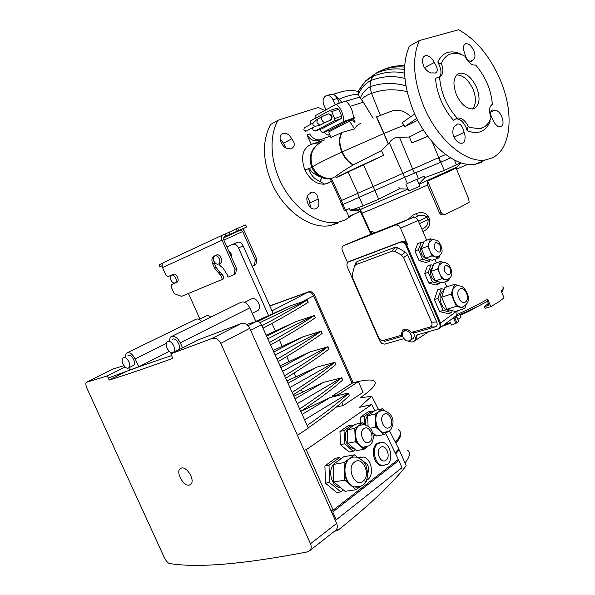 <?xml version="1.0" encoding="UTF-8"?>
<svg xmlns="http://www.w3.org/2000/svg" width="595" height="595" viewBox="0 0 595 595"><rect width="100%" height="100%" fill="white"/><g stroke="black" fill="none" stroke-linecap="round" stroke-linejoin="round"><path stroke-width="0.89" d="M468.325 126.69L470.325 127.568L479.815 128.691C485.17 127.531 488.897 123.782 490.994 117.446C488.681 110.856 489.142 106.512 492.385 104.4C491.128 89.763 485.557 76.643 475.673 65.034L475.569 65.063C471.642 65.487 468.116 62.549 464.993 56.257L463.029 55.261C458.619 53.275 454.565 52.814 450.861 53.892C446.585 55.223 443.439 58.466 441.423 63.62C443.825 70.411 443.208 74.836 439.571 76.904C440.694 92.403 446.562 106.148 457.183 118.152L457.763 117.988C461.876 117.788 465.394 120.688 468.325 126.69L467.804 127.055L467.127 130.64L466.212 127.784C463.207 121.35 459.682 118.42 455.629 119L454.974 119.193M336.13 177.689C343.322 173.777 359.142 166.332 383.604 155.355L336.13 177.689L335.595 176.537C338.443 174.052 344.304 170.192 353.185 164.971L353.415 164.845C348.692 162.39 344.929 158.091 342.132 151.948C338.897 143.789 338.934 137.259 342.259 132.358L354.575 128.892L356.993 125.523L360.429 123.433M309.705 193.873L311.787 192.103C315.387 192.118 317.507 194.476 318.132 199.169C319.641 203.728 318.942 206.889 316.027 208.652L315.313 208.882C308.783 210.779 303.279 196.201 309.705 193.873L309.504 193.97M291.721 138.821C294.949 142.904 295.083 146.035 292.115 148.229L289.653 148.177C282.9 150.81 276.028 135.452 283.027 133.429C286.455 132.737 289.356 134.537 291.721 138.821L283.525 143.216L280.059 138.754M324.602 139.981L311.289 144.317L306.938 134.864L309.623 133.942C312.62 138.449 316.205 140.398 320.393 139.773M324.796 110.492L318.273 107.457L278.036 120.272C268.137 137.095 270.688 166.317 284.559 189.299C298.378 212.326 321.144 225.639 338.495 222.158L345.018 220.076L352.82 214.802M329.437 182.427L324.632 184.145C316.652 184.584 310.025 179.802 304.744 169.798C300.579 157.154 302.55 148.743 310.657 144.563C315.558 143.105 318.414 142.629 319.24 143.12M311.289 144.317L310.694 144.548M419.341 40.549L458.604 29.75C475.888 39.344 489.7 55.871 500.031 79.343C514.474 112.485 511.499 149.382 491.857 158.025L485.542 159.914C466.287 163.632 437.861 140.137 423.908 106.743C413.265 80.087 411.74 58.027 419.341 40.549L409.457 46.127C401.774 63.524 403.209 85.412 413.763 111.808C427.589 144.868 455.971 168.035 475.293 164.25L481.623 162.346M464.115 132.492C465.937 136.151 465.045 143.045 462.531 143.06L461.832 143.269C458.894 143.477 456.313 141.409 454.097 137.066C451.895 133.525 452.802 126.512 455.42 125.895L457.414 124.043C460.471 123.529 462.709 126.348 464.115 132.492L454.097 137.073M494.311 110.343L494.668 110.246C501.406 109.852 505.906 125.642 500.878 126.713L500.343 126.869C497.695 126.98 495.323 124.838 493.24 120.458C489.938 114.753 489.715 111.28 492.571 110.03L494.311 110.343L490.853 111.949M491.351 105.055L491.872 105.159L491.232 105.166M472.913 59.946L471.299 61.441C469.306 61.53 467.454 60.013 465.751 56.882L464.636 53.126C462.828 48.098 463.155 44.975 465.625 43.747C468.622 43.39 471.329 45.636 473.769 50.493C475.613 55.268 475.331 58.414 472.913 59.946L470.191 61.359M328.15 135.08L329.667 134.299M310.664 207.529L309.727 203.014C309.281 200.128 308.381 198.224 307.035 197.302M278.036 120.272L270.636 124.444C262.09 140.561 262.425 159.981 271.632 182.687C283.755 211.106 310.962 229.96 330.761 225.431L337.291 223.341M435.198 73.096L432.714 72.843C430.096 74.018 424.168 69.072 423.261 64.892C421.803 60.11 422.435 57.06 425.165 55.737C427.017 54.123 432.833 58.615 434.238 62.497C437.905 68.15 438.232 71.683 435.198 73.096M439.571 76.904L435.518 78.257C435.979 85.509 437.808 92.924 441.014 100.51C444.287 108.067 448.422 114.634 453.435 120.205L457.183 118.152M438.634 77.365C442.018 74.985 441.75 69.853 437.823 61.962C442.859 51.839 450.869 49.363 461.854 54.539L461.943 54.8M472.571 108.982C476.208 104.289 476.35 97.692 473.003 89.191C468.54 79.827 463.081 75.074 456.625 74.94M476.617 87.413C471.716 77.313 465.997 72.59 459.452 73.252L459.124 73.349C453.33 76.487 452.423 83.598 456.387 94.679C461.237 104.616 466.852 109.346 473.241 108.878L474.133 108.602C479.696 105.211 480.522 98.145 476.617 87.413M319.679 181.43L321.992 177.816M311.616 153.644L311.103 153.406M311.892 151.413L312.345 151.532M353.415 164.845L381.492 150.565L383.604 155.355M427.812 136.3L411.866 142.956L409.382 136.984L423.335 129.836M411.866 142.956L427.753 136.218M358.346 94.293C361.165 88.127 365.256 83.56 370.625 80.593L372.708 76.443C366.699 79.589 361.879 84.616 358.25 91.526L358.346 94.293L359.41 97.193L361.463 99.633C364.095 96.702 367.457 94.635 371.548 93.437L369.971 86.825C381.492 82.66 393.481 82.326 405.939 85.821M332.992 94.33L343.471 91.184L349.347 90.559C351.162 90.269 354.084 90.566 358.123 91.451L358.25 91.526M404.593 73.163C394.306 70.835 383.671 71.928 372.708 76.443L375.482 73.579L365.553 80.898L358.13 91.429M437.823 61.962L437.823 61.962C438.857 63.486 440.055 64.044 441.423 63.62M334.948 95.349L342.132 102.31M349.8 120.302L352.954 118.65L355.178 121.901L354.218 122.25L352.634 119.93L349.466 121.097L328.745 131.912L330.917 137.519L342.259 132.358M467.127 130.64L468.369 131.153C478.886 134.604 486.145 131.264 490.161 121.135L489.849 120.339M407.114 91.623C393.83 88.692 381.983 89.302 371.548 93.437L380.384 115.385M424.577 67.674L434.238 62.497M350.217 106.379L363.277 102.176L361.463 99.633M363.277 102.176L373.125 118.241M352.954 118.65L354.523 118.085L353.304 116.315M331.623 130.417L331.415 129.911L331.936 129.636M310.917 144.466L314.837 143.254L319.619 142.874M285.831 147.805L283.525 143.216M329.883 134.849L329.496 135.013C327.533 135.37 325.785 134.381 324.26 132.045M381.492 150.565L389.323 142.748C391.904 138.858 395.311 137.088 399.535 137.43L409.382 136.984M376.97 116.717L390.722 111.473C398.025 108.714 404.719 110.551 410.818 116.977M385.255 113.519L390.722 111.473M388.438 143.893L376.583 116.865L383.983 133.473L404.191 125.114L402.175 122.711L414.708 113.957M354.575 128.892L349.466 121.097M330.337 136.024L318.437 140.509C314.078 141.699 310.248 139.818 306.938 134.864M309.727 203.014L318.132 199.169M318.444 143.164L318.846 143.12M416.775 118.308L404.63 126.794L417.779 120.272M404.191 125.114L404.63 126.794M342.125 132.41C338.786 137.311 338.726 143.856 341.961 152.03L383.768 133.563L388.282 144.087M317.864 144.131C310.471 150.327 308.441 158.062 311.78 167.344C314.22 172.639 318.161 176.239 323.591 178.143L330.225 179.088L335.595 176.537M330.508 178.597L329.452 178.574C321.664 177.89 316.027 173.971 312.539 166.816C316.585 164.161 326.35 159.252 341.835 152.089C344.646 158.24 348.432 162.532 353.185 164.971M327.533 183.409L331.363 181.349M402.979 337.038C405.18 340.801 407.672 341.872 410.446 340.266C411.725 338.897 411.919 337.06 411.011 334.747C408.817 330.991 406.333 329.905 403.574 331.489C402.265 332.858 402.071 334.71 402.979 337.038M412.186 339.143L413.079 338.57C414.365 337.209 414.559 335.372 413.659 333.059L413.428 332.583M408.267 341.091C410.84 342.37 413.027 342.251 414.827 340.734L416.44 335.119L438.165 328.968L440.114 326.99L439.824 323.628L405.864 245.281C404.496 242.723 402.718 241.696 400.532 242.195L348.068 262.142C346.811 263.369 346.588 265.02 347.398 267.103L379.707 340.935L381.901 343.568L384.668 344.126L403.946 338.667M440.092 327.808L439.311 328.321L440.902 326.476L440.612 323.122L406.69 244.85C405.321 242.299 403.544 241.272 401.357 241.771L349.042 261.622L402.198 241.332C404.384 240.834 406.162 241.86 407.523 244.404L400.487 228.168C399.119 225.617 397.348 224.605 395.177 225.141L343.263 245.802C341.887 246.999 341.612 248.703 342.452 250.912L347.584 262.626M404.563 329.102L403.685 331.393M431.598 322.178L436.752 322.044C437.637 324.513 437.139 326.127 435.257 326.886L414.946 332.694L411.197 332.464L430.118 327.027C431.992 326.268 432.483 324.654 431.598 322.178L403.566 257.583L401.439 255.106L395.087 251.395L392.41 251.045L355.825 264.671L354.471 266.024L352.233 275.016L352.567 277.977L378.665 337.61C379.707 339.723 381.12 340.712 382.92 340.578L385.203 341.203L402.674 336.205M385.203 341.203L382.496 340.615M354.471 266.024L355.795 262.871L357.149 261.525L355.825 264.671M392.41 251.045L394.946 247.341L357.149 261.525M394.946 247.341L397.616 247.676L395.087 251.395M401.439 255.106L405.418 252.221L397.616 247.676M405.418 252.221L407.545 254.69L403.566 257.583M436.752 322.044L407.545 254.69M407.017 329.31L404.474 330.924M402.518 335.543L401.097 335.372L383.195 340.511M411.197 332.464C408.2 328.99 405.307 328.202 402.503 330.091L401.097 335.372M414.581 340.95L415.615 340.221L417.266 334.888L415.615 340.221L414.581 340.95M450.705 267.936C448.697 265.392 449.5 262.923 442.405 262.358L439.051 265.281L437.704 269.081L439.779 273.893C441.207 277.002 443.037 278.929 445.261 279.672L448.102 279.345M440.954 245.333C439.051 242.678 439.147 239.919 432.424 239.696L429.211 242.5L427.827 246.226L429.917 251.053C431.345 254.177 433.182 256.133 435.436 256.928L438.433 256.609M466.889 292.517C464.717 289.244 464.464 286.143 457.287 285.593C452.371 287.013 451.248 291.862 453.918 300.148C456.06 304.685 458.693 307.087 461.839 307.347L463.899 306.797M443.691 291.096C439.839 292.918 439.043 297.188 441.304 303.904C443.201 307.913 445.558 310.025 448.37 310.248L449.694 310.002M422.584 245.281C420.42 246.918 420.077 249.788 421.565 253.901C422.978 256.884 424.748 258.468 426.875 258.639M432.461 267.728C430.207 269.349 429.835 272.279 431.345 276.511C432.565 279.144 434.127 280.676 436.023 281.108M408.847 190.973L419.944 186.123L417.006 179.311L424.309 176.15L406.965 183.647M408.772 182.858L417.006 179.311M456.596 169.181L466.785 164.696L466.562 164.175M348.834 208.786L345.963 210.065L348.774 216.506L359.157 211.939L358.532 210.489M345.963 210.065L349.295 208.629M447.053 172.349L456.142 168.065L468.473 198.433L469.239 202.099C466.279 204.159 458.462 208.138 445.781 214.044L445.053 214.282C443.327 214.587 441.996 213.903 441.059 212.237L427.567 181.088L447.053 172.349M459.853 314.584L460.969 317.306L457.823 319.426M370.975 233.582L371.027 231.76L371.927 231.537L374.575 232.801M407.932 219.54L412.632 215.264L416.448 213.598C421.29 211.56 425.261 212.482 428.363 216.357L429.538 218.975C430.616 224.694 428.422 228.911 422.956 231.633M488.398 303.42L484.352 306.685L485.103 308.307L490.86 306.641L498.841 301.814L504.032 297.842L501.191 290.799C503.355 288.806 503.906 287.467 502.842 286.79M444.577 214.468L443.535 214.877C441.795 215.189 440.449 214.52 439.497 212.854L441.059 212.237M427.567 181.088L427.47 185.105L439.497 212.854M443.959 324.885L450.318 322.587L451.464 325.026L455.74 323.39L453.576 317.663M457.332 314.339C468.934 309.214 479.042 304.149 487.647 299.151L487.446 301.256L488.852 304.447L488.51 305.473L488.874 305.153M490.86 306.641L487.647 299.151M408.43 183.015L415.846 179.802M348.484 208.934L346.945 209.611M433.108 239.607L430.579 238.796L429.211 242.5C428.378 245.014 428.616 247.862 429.917 251.053L432 255.88L438.857 257.97L439.623 255.835M442.978 262.291L440.389 261.51L439.051 265.281C438.24 267.839 438.485 270.703 439.779 273.893L441.862 278.698L448.645 280.632L449.359 278.542M458.738 285.578L454.454 284.365L451.166 294.138L456.424 306.313L464.873 308.515L465.878 305.399M463.185 287.482L462.865 286.738L461.348 286.314M444.249 289.475L441.312 288.664L437.957 298.363L443.163 310.397L451.635 312.539L452.252 310.657M423.447 242.983L421.26 242.291L418.471 249.684L422.614 259.249L429.478 261.302L430.096 259.606M433.264 265.482L430.996 264.812L428.274 272.339L432.401 281.881L439.192 283.77L439.757 282.156M412.632 215.264L413.451 217.413M371.927 231.537L371.905 233.865M438.314 157.735L440.426 162.361L404.622 177.295L341.857 204.933L340.303 201.021L445.648 154.551M450.564 157.906L440.426 162.361M344.475 210.667L341.88 204.97M462.285 313.558L462.531 314.19L460.188 315.395M476.759 306.908C473.27 309.162 468.525 311.587 462.531 314.19M360.31 210.251L359.878 210.072M360.704 209.537L359.834 209.968M358.636 210.734L360.711 211.887L358.034 210.444L408.044 189.106M415.117 188.332L412.127 189.634M460.597 162.695L444.309 170.401L424.934 177.608L418.932 183.781M424.309 176.15L424.934 177.608M418.456 178.671L415.95 172.706M427.47 185.105C399.23 197.674 364.088 212.646 361.864 213.114L360.332 209.938L361.344 209.142L353.936 209.172L363.076 205.915L378.688 199.213L399.565 188.801L398.851 187.142M399.565 188.801L407.977 189.091M353.936 209.172L349.994 210.147L358.034 210.444M349.994 210.147L349.272 208.585M360.503 211.731L370.797 234.177M445.38 214.2L443.959 214.75M456.908 322.825L458.693 321.664L456.834 316.912L454.922 318.147L456.908 322.825L455.74 323.39M456.975 315.774L456.834 316.912M484.352 306.685L488.51 305.473M456.358 316.019L454.922 318.147L453.754 318.712M456.201 316.094L455.681 316.428L456.12 315.759M421.937 229.268L422.822 228.792C426.682 226.799 428.422 223.78 428.036 219.733L429.538 218.975M428.363 216.357L426.853 217.108C424.153 214.788 421.052 214.52 417.564 216.297L414.871 217.472M416.448 213.598L417.564 216.297L415.109 217.547M370.878 234.266L371.027 231.76M421.26 242.291L417.712 243.615L414.908 250.993L419.044 260.528L425.908 262.566L429.478 261.302M422.614 259.249L419.044 260.528M418.471 249.684L414.908 250.993M430.996 264.812L427.426 266.069L424.689 273.581L428.809 283.086L435.599 284.968L439.192 283.77M432.401 281.881L428.809 283.086M428.274 272.339L424.689 273.581M441.312 288.664L437.712 289.847L434.335 299.523L439.534 311.512L448.005 313.639L451.635 312.539M437.957 298.363L434.335 299.523M443.163 310.397L439.534 311.512M457.176 310.85L456.715 315.313L455.993 315.856M439.296 328.336L440.196 327.711L440.612 323.122L406.69 244.85C405.321 242.299 403.544 241.272 401.357 241.771L400.532 242.195M362.995 237.405L412.908 217.569C415.065 217.034 416.812 218.008 418.144 220.5L426.682 240.261M349.979 261.146L402.198 241.332M434.93 259.361L436.462 262.893M444.688 281.948L446.815 286.864M454.454 284.365L444.934 287.482L441.594 297.203L446.815 309.274L455.279 311.43L464.873 308.515M451.166 294.138L441.594 297.203M456.424 306.313L446.815 309.274M440.389 261.51L433.867 263.801L431.159 271.342L435.295 280.907L442.085 282.811L448.645 280.632M437.704 269.081L431.159 271.342M441.862 278.698L435.295 280.907M430.579 238.796L424.109 241.22L421.334 248.628L425.485 258.215L432.349 260.283L438.857 257.97M427.827 246.226L421.334 248.628M432 255.88L425.485 258.215M181.505 468.034L179.98 468.853C175.733 472.519 183.647 486.531 189.24 485.103L190.876 484.233C195.272 480.418 187.105 466.398 181.505 468.034M170.795 353.884L198.73 339.671L240.975 323.673C244.56 322.713 247.498 324.253 249.774 328.299L220.812 343.36C218.499 339.202 215.546 337.581 211.969 338.488L170.795 353.884L172.825 358.391C146.861 367.74 125.657 374.962 109.212 380.064L107.323 375.921L86.23 382.399C85.487 383.463 85.784 385.56 87.123 388.691L164.19 557.337C165.968 560.899 167.716 562.959 169.449 563.517C197.666 568.113 243.697 564.224 307.533 551.855L310.017 550.442C311.43 548.702 311.587 546.47 310.486 543.756L220.812 343.36M310.486 543.756L336.644 523.399C337.707 526.047 337.521 528.248 336.086 529.996L334.829 530.978M336.644 523.399L249.774 328.299M113.117 368.959L123.946 365.672M107.323 375.921L125.151 367.011M126.668 371.258L109.212 380.064M380.436 447.522C374.962 451.196 380.852 464.546 386.006 460.158C391.384 456.424 385.597 443.275 380.436 447.522M387.278 464.464L382.109 465.506C374.441 463.959 371.436 447.619 378.004 443.409L382.845 442.405C390.536 443.714 393.83 459.98 387.278 464.464M379.908 442.457L376.947 443.61C370.373 447.812 373.377 464.137 381.045 465.677L384.072 465.707M358.51 457.867L363.545 457.042C371.399 458.619 374.463 474.974 367.725 479.607L366.468 480.373M360.339 457.027L358.049 457.696M367.784 473.546C369.569 467.804 368.179 463.817 363.612 461.586M357.997 457.681L354.657 454.811L349.399 458.671C346.007 461.385 344.341 465.625 344.408 471.374C344.773 477.153 346.788 481.69 350.44 484.985L353.846 486.941L359.268 486.851M335.907 462.464L334.301 463.639M333.155 464.918C327.971 471.292 331.541 485.386 338.867 487.357L340.727 487.714M365.114 424.718L362.824 422.695L358.807 425.522C356.226 427.507 354.97 430.683 355.037 435.049C355.334 439.445 356.881 442.933 359.67 445.529L362.891 447.306L366.765 447.053M384.846 410.61L382.726 408.691L378.903 411.383C376.442 413.287 375.259 416.351 375.348 420.598C375.668 424.867 377.171 428.281 379.863 430.839L383.232 432.677L386.735 432.387M349.726 428.214L347.532 429.746M347.309 429.999C342.802 434.848 346.015 446.912 352.158 448.124L353.75 448.303M369.785 414.187L367.695 415.645M367.613 415.741C365.739 418.062 365.107 421.111 365.709 424.904M372.887 433.703L374.01 433.755M353.125 382.764C363.359 380.071 370.179 379.357 373.593 380.636C378.041 382.823 373.511 388.587 359.997 397.936L371.682 396.203L378.576 409.605M398.241 429.657C401.908 431.851 400.948 436.038 395.363 442.204M352.961 457.176L349.399 458.671L344.074 462.583L344.743 480.21L356.1 489.73L360.131 486.606M364.928 482.887L366.527 481.645L366.461 480.195M365.784 464.888L365.248 463.914M341.047 458.73L339.611 457.51L329.005 465.193L329.585 482.552L340.875 491.916L343.434 489.96M353.118 425.841L352.106 424.949L348.045 425.804L339.968 431.42L340.459 444.614L349.087 452.014L353.185 451.263L355.349 449.686M385.679 433.331L398.353 459.414L333.163 510.175L330.887 510.465M371.682 396.203L359.298 407.382L371.711 404.57L374.709 410.743M371.711 404.57L306.247 449.708L333.163 510.175M373.028 411.919L372.046 411.041L368 411.933L360.295 417.288L360.548 423.171M360.615 424.644L360.652 425.544M339.611 457.51L335.513 458.239L324.907 465.9L325.465 483.192L336.733 492.511L340.875 491.916M363.59 424.585L358.807 425.522L354.761 428.37L355.319 441.758L363.999 449.285L367.078 447.016M371.042 444.101L371.957 443.424L371.927 442.725M383.225 410.476L378.903 411.383L375.043 414.098L375.668 427.113L384.035 434.543L386.988 432.372M390.826 429.545L391.599 428.355M352.106 424.949L344.029 430.579L344.542 443.833L353.185 451.263M372.046 411.041L364.348 416.411L364.698 424.354M373.266 436.633L375.452 435.034M306.247 449.708L304.023 450.14M389.546 430.899L398.762 448.794L395.199 452.914M364.348 416.411L360.295 417.288M344.029 430.579L339.968 431.42M344.542 443.833L340.459 444.614M382.726 408.691L375.311 410.327L367.613 415.704L368.089 426.154M372.537 432.461L376.546 436.001L384.035 434.543M375.043 414.098L367.613 415.704M375.668 427.113L370.261 428.214M362.824 422.695L355.379 424.265L347.309 429.902L347.83 443.193L356.487 450.66L363.999 449.285M354.761 428.37L347.309 429.902M355.319 441.758L347.83 443.193M329.585 482.552L325.465 483.192M329.005 465.193L324.907 465.9M354.657 454.811L343.746 456.767L333.141 464.472L333.75 481.913L345.055 491.314L356.1 489.73M344.743 480.21L333.75 481.913M344.074 462.583L333.141 464.472M188.6 471.909L190.913 475.717M334.509 531.231L337.588 530.547L343.88 525.526C372.463 502.277 393.243 482.352 406.214 465.751L399.2 449.798L395.668 453.888M335.156 520.06L336.242 519.807L401.997 467.7L398.814 460.448L396.538 460.828M336.829 528.851L337.588 530.547M336.242 519.807L332.769 511.99L398.814 460.448M397.824 449.902L399.2 449.798M400.279 432.104C401.774 434.558 400.294 438.225 395.839 443.119M404.972 462.925C409.962 456.863 410.781 452.587 407.434 450.088M177.459 350.165L178.366 349.704C181.713 347.249 176.484 337.439 172.751 339.15L172.327 339.358M172.892 352.538L173.576 352.143C176.908 349.689 171.658 339.834 167.931 341.537L167.284 341.909C163.945 344.341 169.121 354.174 172.892 352.538M132.826 365.739L133.563 365.367C136.605 363.218 131.673 353.802 128.312 355.356L127.977 355.52M128.282 368.06L128.847 367.74C131.882 365.583 126.928 356.13 123.574 357.677L123.046 357.982C120.012 360.116 124.898 369.54 128.282 368.06M246.613 324.52L256.482 321.367C258.379 321.04 260.015 322.14 261.391 324.677L308.351 428.073L297.441 435.354M255.136 321.798L255.857 321.449L249.818 307.853L180.3 342.809L182.583 347.889M261.874 325.71L262.172 325.673C281.257 315.409 296.265 306.856 307.184 300.021L289.75 306.068L257.813 321.337M289.75 306.068L255.805 321.322M128.765 367.822L129.762 370.016L138.761 366.78L169.278 351.347M171.568 355.602C148.564 363.322 127.471 370.811 108.297 378.056M307.184 425.425C324.9 413.183 338.622 402.503 348.35 393.384L347.859 393.102L330.195 397.527L302.253 414.321M330.195 397.527L300.914 411.309M348.536 393.102L304.692 419.795M348.536 393.154L349.354 395.653L348.35 393.384M308.262 427.857C325.948 415.563 339.648 404.831 349.354 395.653M299.813 408.839C317.708 396.947 331.608 386.631 341.523 377.899L323.487 382.354L295.276 398.717M323.487 382.354L294.101 396.091M341.716 377.632L297.463 403.596M341.709 377.676L342.735 379.937L341.523 377.899M300.899 411.271C318.764 399.327 332.642 388.959 342.527 380.175M292.368 392.246C310.471 380.688 324.572 370.737 334.68 362.385L316.763 367.152L288.24 383.098M316.763 367.152L287.229 380.867M334.881 362.132L290.182 387.382M334.873 362.169L335.9 364.438L334.68 362.385M293.469 394.678C311.535 383.076 325.606 373.065 335.684 364.661M284.864 375.653C303.205 364.415 317.522 354.813 327.823 346.84L310.032 351.928L281.145 367.479M310.032 351.928L280.297 365.635M328.031 346.595L282.826 371.168M328.024 346.64L329.057 348.915L327.823 346.84M285.972 378.085C304.268 366.803 318.556 357.149 328.834 349.124M277.285 359.045C295.886 348.127 310.449 338.867 320.958 331.266L303.279 336.666L273.983 351.853M303.279 336.666L273.306 350.396M321.174 331.036L275.403 354.94M321.159 331.073L322.192 333.356L320.958 331.266M278.401 361.485C296.964 350.522 311.483 341.21 321.969 333.55M269.639 342.437C288.53 331.817 303.346 322.892 314.078 315.655L296.518 321.382L266.753 336.205M296.518 321.382L266.262 335.141M314.294 315.447L267.914 338.704M314.286 315.476L315.32 317.767L314.078 315.655M270.762 344.869C289.616 334.212 304.387 325.234 315.09 317.946M262.172 325.673L263.265 328.135C282.328 317.819 297.299 309.214 308.195 302.32L307.392 299.858L259.97 322.631M201.861 321.538C199.399 319.009 197.19 318.37 195.242 319.634L127.486 352.664M138.761 366.78L135.191 358.904C132.313 353.646 129.375 351.742 126.371 353.214L124.965 356.993M171.94 336.287L240.268 302.624C243.712 300.862 246.895 302.602 249.818 307.853M168.98 341.017L170.564 336.963C173.941 335.223 177.191 337.179 180.3 342.809M306.09 131.183L303.807 129.978L304.283 127.776L313.074 123.031M315.06 126.4L312.888 125.091L313.119 122.994L317.09 119.431M322.23 116.575L317.351 119.201L316.964 122.726L319.872 125.129L320.809 124.801M330.508 120.153L331.118 119.945C333.014 116.389 332.122 114.374 328.447 113.89M325.971 109.844L323.821 104.891C322.423 100.897 323.026 97.93 325.629 95.988L325.733 95.929C328.663 94.843 331.095 96.137 333.022 99.804L335.193 104.802M349.704 120.078L353.393 118.152C353.162 111.272 350.7 105.575 345.985 101.068L336.376 104.162L315.06 115.817L315.253 118.39M319.634 129.546L322.408 132.685L343.865 121.425L353.393 118.152M322.408 132.685L331.832 129.405M350.053 120.882L349.6 119.833L349.027 120.026L331.698 129.1L332.151 130.134M327.094 95.512L330.002 94.612C332.932 93.527 335.357 94.813 337.276 98.465L339.336 103.21M343.865 121.425C343.613 114.478 341.113 108.721 336.376 104.162M330.069 110.41L336.725 108.238L338.733 109.287L331.713 111.585L329.697 110.529L310.649 120.889L310.188 123.247L310.657 124.333M312.219 127.903L313.149 130.045L315.105 131.101L334.256 120.941L334.74 118.546L341.731 116.189L338.733 109.287M341.731 116.189L341.247 118.569L334.226 120.956M315.105 131.101L322.103 128.698L341.218 118.584M334.74 118.546L331.713 111.585M314.911 126.467L305.8 131.339M349.488 121.09L349.027 120.026M269.766 305.882L308.969 291.676C311.215 291.2 313.089 292.405 314.606 295.291L353.192 382.92M314.606 295.291L313.587 295.827C312.063 292.941 310.188 291.736 307.942 292.204L269.825 306.016L307.942 292.204C310.188 291.736 312.063 292.941 313.587 295.827L352.069 383.202L332.129 396.151L332.441 396.858M257.033 310.932L258.148 310.367C259.747 308.753 259.941 306.38 258.713 303.242C256.4 299.084 253.857 297.716 251.097 299.129L244.686 302.297M219.295 258.832C220.172 261.101 220.024 262.789 218.848 263.89C217.071 264.745 215.457 263.838 213.999 261.16C213.122 258.885 213.27 257.189 214.46 256.081C216.23 255.24 217.844 256.155 219.295 258.832M231.507 257.241L231.083 253.663L228.703 250.941M175.689 277.999C176.544 280.171 176.432 281.762 175.361 282.766C173.762 283.503 172.282 282.61 170.921 280.096C170.073 277.917 170.185 276.318 171.263 275.314C172.855 274.585 174.328 275.485 175.689 277.999M232.935 244.262L237.517 242.291C239.696 241.682 241.585 242.879 243.169 245.899L238.528 247.929L268.62 315.737M272.027 323.412L275.44 331.118M279.39 340.013L282.253 346.469M286.745 356.584L289.058 361.79M294.086 373.117L295.841 377.089M301.405 389.621L302.617 392.35M308.716 406.088L309.378 407.59M238.528 247.929C236.929 244.895 235.04 243.682 232.861 244.292L226.933 246.955M199.935 319.099L188.459 293.476M210.749 317.165C208.919 315.566 207.313 315.231 205.929 316.168L199.191 319.463M303.331 301.204L313.587 295.827L352.069 383.202L353.043 382.57M243.169 245.899L273.224 313.677M335.9 407.24L343.255 405.53L363.062 392.298L358.361 381.611L352.069 383.202M343.255 405.53L341.805 402.242M338.748 395.318L338.429 394.611L332.129 396.151M338.429 394.611L358.361 381.611M229.12 234.921L233.85 232.816L229.12 234.921M223.452 237.888L246.813 226.94L224.218 236.832M226.048 236.066L225.133 233.991L229.053 232.243L229.975 234.318M234.98 269.319L236.557 268.598L235.665 273.871L234.103 274.592L234.98 269.319L222.047 240.209C221.117 237.606 221.563 235.776 223.385 234.72L225.133 233.991M224.308 236.795L223.638 239.54L236.557 268.598M177.079 282.149L171.553 284.559L177.213 282.067C179.95 280.349 176.157 272.748 173.316 274.265L167.998 276.638L165.96 275.225L162.532 267.594C161.669 265.169 162.138 263.436 163.937 262.41L223.184 234.809M213.479 259.375L214.334 263.325L216.193 267.497L219.748 272.205L221.957 273.923L223.021 275.589L223.832 278.765L181.549 296.332L174.231 293.655L171.241 286.998L171.553 284.559M234.103 274.592L227.922 277.151L227.253 274.697L222.991 268.122L219.808 265.407L219.719 263.689L220.723 263.183C223.727 261.25 219.726 253.321 216.587 254.987L213.441 256.46C211.671 258.111 211.441 260.632 212.757 264.024L214.617 268.204L221.452 276.303L222.27 279.486M242.723 228.837L244.225 230.875L256.839 259.346L255.902 264.544L252.161 266.166M214.959 255.82L216.833 254.898M167.998 276.638L173.532 274.183M162.085 265.734L159.824 266.783L162.093 265.839M254.4 265.236L255.329 260.037L242.701 231.514L223.906 240.142M237.167 230.986L236.245 228.897L229.053 232.243M236.245 228.897L237.725 228.249L238.647 230.339M246.479 227.067L245.557 224.992L237.725 228.249M245.557 224.992L246.813 226.933M159.824 266.783L159.148 264.79L160.003 266.694M163.112 262.945L159.148 264.79M240.254 230.116L242.701 231.514M255.329 260.037L256.839 259.346M348.016 171.851L357.803 193.159M491.834 104.69L491.872 105.159M404.615 67.123C395.608 66.201 386.929 67.718 378.591 71.668L375.482 73.579C384.772 69.362 394.463 67.986 404.548 69.459M360.295 98.235C362.229 93.251 365.456 89.451 369.971 86.825L370.625 80.593C382.235 76.093 393.682 75.394 404.95 78.51M339.165 99.149C345.866 96.197 352.255 94.546 358.339 94.189M342.088 102.281L359.41 97.193M404.734 65.011L393.228 66.521M384.571 69.087C391.116 66.521 397.817 65.398 404.682 65.725M376.442 116.925L383.768 133.563L376.419 116.932M388.431 143.901L383.805 133.548L388.304 144.057M353.289 164.919C348.544 162.472 344.765 158.173 341.961 152.03L341.835 152.089C338.6 143.901 338.667 137.356 342.028 132.447M342.058 132.432C338.704 137.341 338.644 143.886 341.872 152.067C344.683 158.218 348.469 162.517 353.222 164.956M314.837 143.254L318.853 141.707M388.483 143.834L376.635 116.851M353.519 164.785C348.804 162.323 345.055 158.025 342.274 151.881C339.024 143.737 339.053 137.214 342.363 132.321M304.744 169.798L309.497 168.564L312.539 166.816C308.902 155.749 312.011 147.367 321.865 141.669M324.632 184.145L316.183 179.407C310.873 176.224 307.994 167.842 308.775 168.735L308.835 168.333L309.497 168.564C311.073 172.163 315.774 175.361 323.591 178.15L323.591 178.143M389.323 142.748L402.755 173.249M399.535 137.43L412.625 168.921M331.266 178.277L341.567 200.441M432.29 141.885L438.686 157.571M363.389 164.614L373.154 186.339M439.824 323.628L457.034 310.895M435.257 326.886L430.118 327.027M405.864 245.281L407.523 244.404M348.67 261.807L350.425 260.922M444.718 271.699C449.203 276.787 451.017 275.708 450.155 268.464C445.692 263.362 443.877 264.44 444.718 271.699M434.856 248.866C439.378 254.028 441.222 253.001 440.382 245.802C435.882 240.625 434.038 241.644 434.856 248.866M458.871 297.946C462.486 306.804 470.303 301.606 466.376 293.104C462.858 284.328 454.93 289.289 458.871 297.946M419.125 184.234L457.049 166.979M370.722 234.333L370.715 232.519L361.812 212.943M444.309 170.401L438.768 157.534M407.322 183.483L402.897 173.19M414.432 173.138L412.543 168.958M378.688 199.213L373.095 186.361M363.076 205.915L357.558 193.271M345.509 210.213L341.329 200.545M456.447 164.912L454.476 160.1M358.257 210.362L357.714 209.157M450.638 323.264L442.063 326.305L450.638 323.264M419.482 223.594L428.036 219.733L426.853 217.108L418.53 221.4M363.099 237.36L343.702 245.571M395.177 225.141L412.908 217.569M418.144 220.5L400.487 228.168M211.969 338.488L240.975 323.673M113.392 368.818L86.602 382.176M360.421 486.465L354.278 486.881C344.535 484.263 341.404 463.959 349.823 458.596C351.957 457.079 354.27 456.663 356.762 457.347C362.132 458.909 365.761 464.264 365.873 465.082L367.777 473.04C367.792 478.105 366.2 482.069 362.987 484.932C360.466 486.955 357.565 487.603 354.278 486.881L353.846 486.941M354.561 462.025C345.97 467.759 354.984 488.101 363.047 481.214C371.421 475.346 362.638 455.458 354.561 462.025M387.598 432.082L383.649 432.595C376.085 431.33 372.834 415.206 379.32 411.294L383.641 410.386C396.196 414.656 393.994 426.414 389.39 431.018L383.232 432.677M383.894 414.425C378.338 417.95 384.333 431.576 389.561 427.322C395.013 423.729 389.123 410.312 383.894 414.425M367.688 446.726L363.314 447.224C355.565 445.692 352.552 429.478 359.224 425.432L364.006 424.495C371.853 427.113 371.957 430.914 373.132 435.042C373.63 439.527 372.433 443.059 369.54 445.633L362.891 447.306M363.857 428.675C358.034 432.379 364.192 446.324 369.674 441.869C375.393 438.099 369.346 424.369 363.857 428.675M256.482 321.367L248.063 325.748M261.391 324.677L250.674 330.322M308.195 302.32L307.184 300.021M166.407 343.397L135.191 358.904M329.652 120.45L330.24 120.242C331.46 119.327 331.742 117.929 331.08 116.04C330.143 114.27 328.968 113.645 327.562 114.188L322.706 116.315C321.508 116.903 321.248 118.152 321.932 120.056C322.84 121.834 323.963 122.615 325.294 122.406L320.318 125.062M325.748 122.168L331.118 119.945M333.022 99.804L337.276 98.465M271.967 310.835L308.969 291.676M222.047 240.209L162.532 267.594M220.477 263.34L219.808 263.637M215.539 255.471L213.955 256.162M214.334 263.325L212.757 264.024M216.193 267.497L214.617 268.204M219.748 272.205L218.179 272.912M221.957 273.923L220.388 274.637M223.021 275.589L221.452 276.303M457.22 74.397L459.452 73.252M457.763 117.988L455.629 119M479.815 128.691L484.315 126.906M457.414 124.043L456.417 124.511M425.165 55.737L424.071 56.332M492.571 110.03L491.79 110.395M494.668 110.246L490.83 112.024M465.625 43.747L464.755 44.216M311.787 192.103L310.761 192.587M283.027 133.429L281.904 134.046M338.495 222.158L330.761 225.431M485.542 159.914L475.293 164.25M331.006 178.374L323.643 178.165M340.511 200.917L330.195 178.842M410.446 340.266L413.079 338.57M414.827 340.734L429.002 331.564M384.935 341.262L382.92 340.578M402.503 330.091L403.693 329.347M450.742 268.018C451.739 272.398 453.844 276.868 446.481 279.829M440.984 245.393C441.683 249.736 444.554 253.477 436.871 257.107M461.839 307.347C468.377 304.387 470.072 299.478 466.934 292.614M449.404 309.928L448.37 310.248M408.854 190.995L405.902 184.145M456.253 168.333L456.387 167.426L460.924 162.799M358.763 207.618L359.752 209.79M443.535 214.877L445.053 214.282M456.32 316.042C467.782 311.371 478.164 306.462 487.476 301.323M501.615 291.847C502.522 291.431 503.11 290.048 503.37 287.705M421.937 229.283L422.814 228.792L421.907 229.209M456.715 315.313L440.196 327.711M179.98 468.853L181.125 468.139M310.017 550.442L336.086 529.996M382.109 465.506L381.045 465.677M340.08 487.171L338.867 487.357M353.296 447.909L352.158 448.124M373.615 433.413L372.857 433.562M178.366 349.704L173.576 352.143M133.563 365.367L128.847 367.74M334.256 120.941L341.247 118.569M314.621 126.512L319.872 125.129M252.265 313.364L258.148 310.367M218.848 263.89L220.998 262.938M175.361 282.766L177.466 281.837M171.895 275.039L174.008 274.124M215.226 255.753L217.383 254.816M223.437 237.948L240.573 230.034M215.026 255.768L213.441 256.46"/></g></svg>
